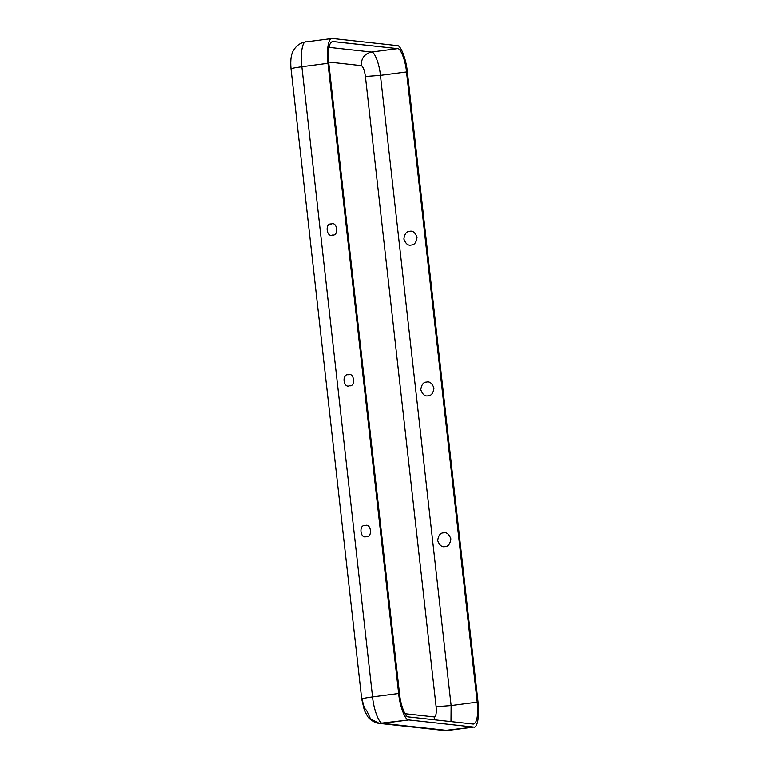 <?xml version="1.0" encoding="UTF-8"?>
<svg xmlns="http://www.w3.org/2000/svg" width="769" height="769" viewBox="0 0 769 769"><rect width="100%" height="100%" fill="white"/><g stroke="black" fill="none" stroke-linecap="round" stroke-linejoin="round"><path stroke-width="1.15" d="M331.285 224.019C324.778 222.885 326.46 237.804 332.516 235.026C339.014 236.16 337.341 221.241 331.285 224.019C337.341 221.241 339.014 236.16 332.516 235.026C326.46 237.804 324.778 222.885 331.285 224.019M366.342 536.579C372.84 537.714 371.167 522.795 365.102 525.573C358.604 524.439 360.277 539.357 366.342 536.579C360.277 539.357 358.604 524.439 365.102 525.573C371.167 522.795 372.84 537.714 366.342 536.579M349.434 385.807C355.932 386.942 354.259 372.023 348.194 374.801C341.696 373.667 343.368 388.585 349.434 385.807C343.368 388.585 341.696 373.667 348.194 374.801C354.259 372.023 355.932 386.942 349.434 385.807M409.694 231.315C406.532 231.334 404.59 233.911 403.869 239.044C405.705 243.84 408.156 245.84 411.232 245.042C414.395 245.023 416.337 242.446 417.058 237.313C415.222 232.517 412.77 230.517 409.694 231.315C412.77 230.517 415.222 232.517 417.058 237.313C416.337 242.446 414.395 245.023 411.232 245.042C408.156 245.84 405.705 243.84 403.869 239.044C404.59 233.911 406.532 231.334 409.694 231.315M428.141 395.814C431.303 395.795 433.255 393.219 433.976 388.085C432.14 383.289 429.679 381.289 426.603 382.087C423.44 382.106 421.499 384.683 420.778 389.816C422.614 394.612 425.065 396.612 428.141 395.814C425.065 396.612 422.614 394.612 420.778 389.816C421.499 384.683 423.44 382.106 426.603 382.087C429.679 381.289 432.14 383.289 433.976 388.085C433.255 393.219 431.303 395.795 428.141 395.814M445.059 546.586C448.221 546.567 450.163 543.991 450.884 538.858C449.048 534.061 446.597 532.061 443.521 532.859C440.358 532.879 438.407 535.455 437.686 540.588C439.522 545.384 441.983 547.384 445.059 546.586C441.983 547.384 439.522 545.384 437.686 540.588C438.407 535.455 440.358 532.879 443.521 532.859C446.597 532.061 449.048 534.061 450.884 538.858C450.163 543.991 448.221 546.567 445.059 546.586M366.515 710.191C364.631 709.316 363.247 705.692 362.343 699.309L361.728 699.108L364.381 710.479L367.707 716.612C368.245 717.833 373.494 723.014 379.338 723.408L370.552 718.996L366.515 710.191M332.679 41.468C328.978 42.478 327.69 49.783 328.815 63.375L399.505 693.619C400.476 704.779 405.388 717.602 408.445 716.939L473.348 724.081C477.049 723.071 478.337 715.766 477.213 702.174L451.124 705.586L436.119 706.73C436.638 713.074 436.042 716.487 434.312 716.958L434.994 719.861L434.312 716.958L405.003 713.728L434.312 716.958C436.042 716.487 436.638 713.074 436.119 706.73L365.419 76.487C364.516 70.104 363.131 66.48 361.247 65.605L328.671 62.02L361.247 65.605C361.17 58.233 364.583 53.715 371.494 52.023L397.583 48.61C400.639 47.947 405.551 60.77 406.522 71.93L477.213 702.174C478.337 715.766 477.049 723.071 473.348 724.081L408.445 716.939C405.388 717.602 400.476 704.779 399.505 693.619L328.815 63.375C327.69 49.783 328.978 42.478 332.679 41.468L397.583 48.61L332.256 41.468M291.643 69.066C289.99 68.662 293.402 67.874 301.871 66.701C300.121 53.984 302.534 40.324 306.254 41.862C302.534 40.324 300.121 53.984 301.871 66.701L327.959 63.279C326.21 50.562 328.623 36.912 332.343 38.45L331.401 38.575L332.343 38.45C328.623 36.912 326.21 50.562 327.959 63.279L398.65 693.523C399.745 706.173 405.321 720.707 408.781 719.957L473.685 727.099C477.405 728.637 479.818 714.987 478.068 702.27L407.378 72.026C406.282 59.376 400.707 44.842 397.246 45.592L332.343 38.45L397.246 45.592C400.707 44.842 406.282 59.376 407.378 72.026L478.068 702.27C479.818 714.987 477.405 728.637 473.685 727.099L408.781 719.957L382.693 723.369L447.596 730.512L473.685 727.099L447.596 730.512L379.338 723.408L408.781 719.957C405.321 720.707 399.745 706.173 398.65 693.523L372.561 696.935C373.657 709.585 379.232 724.119 382.693 723.369C379.232 724.119 373.657 709.585 372.561 696.935C364.093 698.117 360.69 698.906 362.343 699.309C360.69 698.906 364.093 698.117 372.561 696.935L398.65 693.523L327.959 63.279L301.871 66.701L372.561 696.935L301.871 66.701C293.402 67.874 289.99 68.662 291.643 69.066L291.028 68.864L361.728 699.108M451.124 705.586L450.999 721.62L451.124 705.586L477.213 702.174L406.522 71.93L380.434 75.352L451.124 705.586L380.434 75.352L365.419 76.487L436.119 706.73L451.124 705.586M473.685 727.099L444.242 730.55L379.338 723.408M328.94 47.342L371.494 52.023L328.94 47.342M406.522 71.93C405.551 60.77 400.639 47.947 397.583 48.61L371.494 52.023C374.551 51.369 379.463 64.192 380.434 75.352L406.522 71.93M380.434 75.352C379.463 64.192 374.551 51.369 371.494 52.023C364.583 53.715 361.17 58.233 361.247 65.605C363.131 66.48 364.516 70.104 365.419 76.487L380.434 75.352M306.254 41.862L332.343 38.45M305.774 41.872C300.631 42.67 296.661 45.313 293.854 49.793C291.163 53.619 290.221 59.972 291.028 68.864"/></g></svg>

